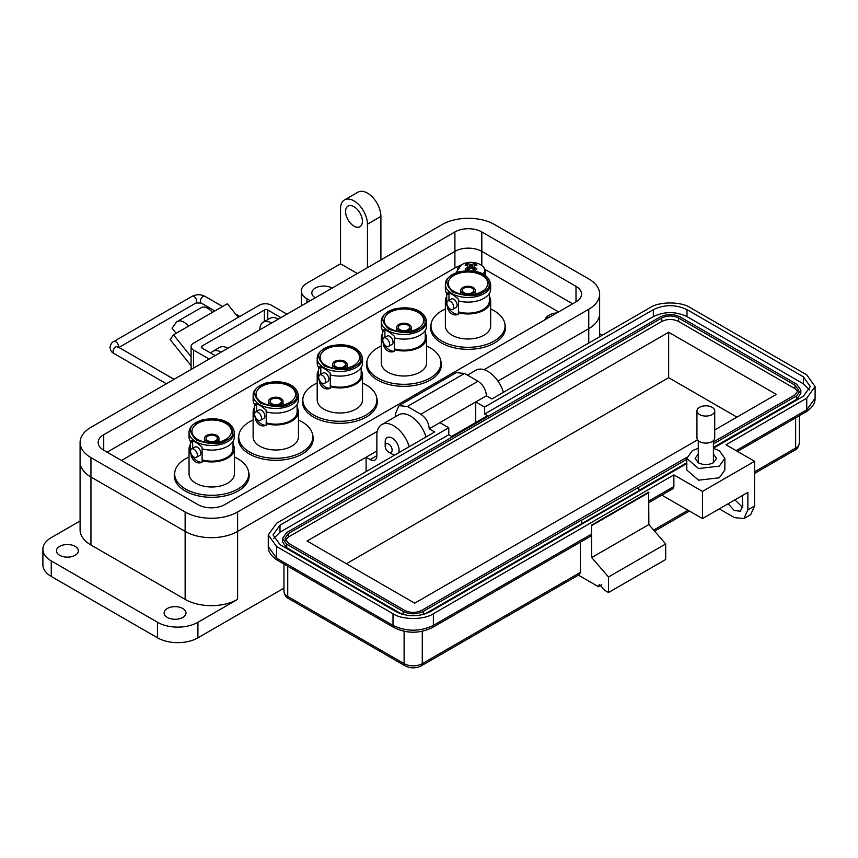 <?xml version="1.0" encoding="UTF-8"?>
<svg xmlns="http://www.w3.org/2000/svg" width="858" height="858" viewBox="0 0 858 858"><rect width="100%" height="100%" fill="white"/><g stroke="black" fill="none" stroke-linecap="round" stroke-linejoin="round"><path stroke-width="1.29" d="M174.85 471.846A37.452 21.622 0 0 0 174.249 475.686A37.452 21.622 0 0 0 185.221 490.98A37.452 21.622 0 0 0 226.04 495.667A37.452 21.622 0 0 0 249.163 475.686A37.452 21.622 0 0 0 248.563 471.846M238.921 434.845A37.452 21.622 0 0 0 238.331 438.695A37.452 21.622 0 0 0 249.303 453.979A37.452 21.622 0 0 0 290.122 458.665A37.452 21.622 0 0 0 313.245 438.695A37.452 21.622 0 0 0 312.644 434.845M303.003 397.855A37.452 21.622 0 0 0 302.402 401.694A37.452 21.622 0 0 0 313.374 416.988A37.452 21.622 0 0 0 354.193 421.675A37.452 21.622 0 0 0 377.316 401.694A37.452 21.622 0 0 0 376.726 397.855M367.085 360.853A37.452 21.622 0 0 0 366.484 364.704A37.452 21.622 0 0 0 377.456 379.997A37.452 21.622 0 0 0 418.275 384.684A37.452 21.622 0 0 0 441.398 364.704A37.452 21.622 0 0 0 440.798 360.853M431.156 323.863A37.452 21.622 0 0 0 430.566 327.702A37.452 21.622 0 0 0 441.538 342.996A37.452 21.622 0 0 0 482.357 347.683A37.452 21.622 0 0 0 505.469 327.702A37.452 21.622 0 0 0 504.879 323.863M460.285 265.487L455.845 267.406L121.45 460.456M558.579 311.915L484.931 269.401M191.087 365.68L170.141 339.618L173.498 334.824L188.449 326.201A13.009 7.518 -120 0 0 177.349 321.471A13.009 7.518 -120 0 0 175.879 322.833L172.072 328.239L176.147 333.301M238.267 317.353L227.327 303.753L212.376 312.387A13.009 7.518 -120 0 0 201.265 307.657L177.349 321.471M181.681 330.105L181.703 330.073A3.507 2.027 60 0 1 182.1 329.708A3.507 2.027 60 0 1 182.647 329.547M191.087 356.714L173.498 334.824M264.371 321.557L264.371 310.049L202.005 346.064A2.413 1.394 0 0 0 201.298 347.05A2.413 1.394 0 0 0 202.005 348.037L215.143 355.62M286.904 314.178L271.321 305.18A8.462 4.88 0 0 0 259.352 305.18L193.565 343.168A8.462 4.88 0 0 0 191.087 346.611A8.462 4.88 0 0 0 193.565 350.064L209.159 359.073M264.371 310.049A2.413 1.394 180 0 1 267.793 310.049L280.92 317.632M385.178 446.085A4.912 2.842 60 0 1 388.653 444.069A4.912 2.842 60 0 1 392.127 450.096A4.912 2.842 60 0 1 388.653 452.102A4.912 2.842 60 0 1 385.178 446.085L385.178 442.063A9.824 5.674 60 0 1 387.205 437.569A9.824 5.674 60 0 1 392.127 438.052A9.824 5.674 60 0 1 399.077 450.096A9.824 5.674 60 0 1 398.541 452.863M392.127 454.107L388.653 452.102L392.127 454.107A9.824 5.674 60 0 0 394.787 455.03M481.81 231.95L575.997 286.325A19.026 10.982 180 0 1 581.563 294.09A19.026 10.982 180 0 1 575.997 301.866L224.828 504.611A19.026 10.982 180 0 1 197.919 504.611L103.732 450.225A19.026 10.982 180 0 1 98.155 442.46A19.026 10.982 180 0 1 103.732 434.695L454.901 231.95A19.026 10.982 180 0 1 481.81 231.95L481.81 251.373L572.629 303.807L481.81 251.373L481.81 265.487M484.062 369.691L588.77 309.245A37.108 21.418 0 0 0 599.645 294.09A37.108 21.418 0 0 0 588.77 278.947L494.594 224.571A37.108 21.418 0 0 0 442.117 224.571L90.948 427.316A37.108 21.418 0 0 0 80.084 442.46A37.108 21.418 0 0 0 90.948 457.614L185.135 511.99A37.108 21.418 0 0 0 237.612 511.99L377.295 431.338M454.901 231.95L454.901 251.373L107.1 452.177L454.901 251.373A19.026 10.982 180 0 1 481.81 251.373A19.026 10.982 180 0 0 454.901 251.373L454.901 267.953M366.098 471.589L366.098 457.217L237.612 531.402L237.612 599.377A37.108 21.418 180 0 1 185.135 599.377L90.948 545.002A37.108 21.418 180 0 1 80.084 529.858L80.084 461.883A37.108 21.418 0 0 0 90.948 477.027L185.135 531.402A37.108 21.418 0 0 0 237.612 531.402L376.866 451.008M588.77 309.245L588.77 328.657L497.951 381.091L588.77 328.657A37.108 21.418 0 0 0 599.645 313.513L599.645 294.09M167.31 617.438A10.939 6.317 180 0 1 164.103 612.966A10.939 6.317 180 0 1 170.86 607.132A10.939 6.317 180 0 1 182.775 608.504A10.939 6.317 180 0 1 185.982 612.966A10.939 6.317 180 0 1 179.225 618.811A10.939 6.317 180 0 1 167.31 617.438M59.674 555.298A10.939 6.317 180 0 1 56.467 550.825A10.939 6.317 180 0 1 63.213 544.991A10.939 6.317 180 0 1 75.139 546.364A10.939 6.317 180 0 1 78.346 550.825A10.939 6.317 180 0 1 71.589 556.66A10.939 6.317 180 0 1 59.674 555.298M315.304 297.78A11.894 6.864 180 0 1 311.829 292.932A11.894 6.864 180 0 1 319.165 286.583A11.894 6.864 180 0 1 332.121 288.074M353.989 226.126A11.894 6.864 60 0 1 346.224 215.648A11.894 6.864 60 0 1 348.048 206.113A11.894 6.864 60 0 1 353.989 206.703A11.894 6.864 60 0 1 361.754 217.181A11.894 6.864 60 0 1 359.931 226.716A11.894 6.864 60 0 1 353.989 226.126M237.612 599.377L197.919 622.297A28.539 16.474 180 0 1 157.55 622.297L157.55 637.826A28.539 16.474 0 0 0 197.919 637.826L283.966 588.148M80.084 520.978L51.255 537.623A28.539 16.474 0 0 0 42.9 549.27A28.539 16.474 0 0 0 51.255 560.928L157.55 622.297M237.612 511.99L237.612 531.402A37.108 21.418 180 0 1 185.135 531.402L185.135 599.377M366.098 457.217L370.13 459.556L376.866 455.673A9.513 5.491 60 0 1 374.892 460.027A9.513 5.491 60 0 1 370.13 459.556M588.77 343.028L588.77 328.657A37.108 21.418 0 0 0 599.645 313.513L599.645 336.754M357.357 273.509L340.54 263.803L306.896 283.215A19.026 10.982 0 0 0 301.33 290.991A19.026 10.982 0 0 0 306.896 298.756L310.264 300.697M80.084 442.46L80.084 461.883A37.108 21.418 0 0 0 90.948 477.027L185.135 531.402L185.135 511.99M409.212 446.696A23.788 13.728 -120 0 0 381.789 424.581A23.788 13.728 -120 0 0 376.866 435.467L376.866 455.673M426.029 436.99A23.788 13.728 -120 0 0 398.605 414.875L381.789 424.581M503.399 392.321A23.788 13.728 -120 0 0 475.976 370.206L467.438 375.128M602.23 335.264L599.645 333.773M42.9 549.27L42.9 564.811A28.539 16.474 0 0 0 51.255 576.458L157.55 637.826M221.128 352.155A16.645 9.61 -120 0 0 212.805 351.33A16.645 9.61 -120 0 0 210.875 353.153M212.805 351.33L219.53 347.447A16.645 9.61 60 0 1 227.853 348.273M271.578 323.026A16.645 9.61 -120 0 0 263.256 322.2A16.645 9.61 -120 0 0 259.802 329.826M263.256 322.2L269.98 318.318A16.645 9.61 60 0 1 278.303 319.144M340.54 263.803L340.54 208.644A19.026 10.982 -120 0 1 344.476 199.935A19.026 10.982 -120 0 1 359.137 205.03A19.026 10.982 -120 0 1 367.449 224.185L367.449 267.685M380.898 259.91L380.898 216.409L367.449 224.185M344.476 199.935L357.936 192.171A19.026 10.982 60 0 1 372.597 197.265A19.026 10.982 60 0 1 380.898 216.409M713.395 448.305L719.283 450.622L724.86 458.386L724.86 470.034L719.283 477.809L698.551 480.19L686.797 470.034M724.86 458.386L719.283 466.151L698.551 468.532L686.808 458.386L692.374 450.622L698.262 448.305M698.262 454.021L695.13 458.386L698.262 462.752C703.303 465.154 708.354 465.154 713.395 462.752L716.537 458.386L713.395 454.011M743.94 518.564L747.876 509.845L747.876 492.374L702.466 518.586L702.466 491.398L754.6 461.304L754.6 505.963L750.664 514.671L743.94 518.564L734.427 517.621L719.283 508.88M601.78 584.748L598.423 586.69L578.399 575.128M742.138 495.688L742.835 505.759L740.368 511.207L734.201 510.489L728.152 503.753M754.6 461.304L726.007 444.787L806.745 398.187L815.1 386.529L806.745 374.882L690.358 307.69C681.198 301.394 659.159 301.394 649.989 307.69L491.902 398.959L486.411 395.795L475.729 401.952L484.588 407.067L653.356 309.631C664.585 304.375 675.793 304.375 686.99 309.631L803.378 376.823L810.338 386.529L803.378 396.246L713.395 448.187M742.685 507.453L734.877 499.871M422.275 631.316L422.275 663.652A4.762 2.746 -120 0 1 421.289 665.829L579.375 574.56L580.362 572.383L422.275 663.652A12.849 7.411 180 0 1 404.107 663.652L287.73 596.46A12.849 7.411 180 0 1 283.966 591.216L283.966 564.049M598.423 586.69L599.399 584.513L605.147 590.572L608.515 592.513L608.515 576.984L591.688 557.561L591.462 525.182L591.462 534.126L590.476 536.304L432.389 627.573A4.762 2.746 -120 0 0 433.376 625.396L591.462 534.126M580.362 542.138L580.362 572.383M608.515 592.513L665.69 559.502L665.69 543.961L648.873 524.549L648.648 492.17L591.462 525.182M702.466 518.586L662.773 495.677L662.773 494.562M686.808 463.545L430.008 611.808C418.779 617.052 407.571 617.052 396.375 611.808L279.987 544.615L273.026 534.899L279.987 525.193L448.766 427.756L439.907 422.64L429.225 428.807L434.716 431.971L276.63 523.251L268.264 534.899L276.63 546.557L393.007 613.749C402.166 620.034 424.217 620.034 433.376 613.749L673.873 474.892L702.466 491.398M648.873 492.567L591.688 525.579M591.688 557.561L648.873 524.549M608.515 576.984L665.69 543.961M648.873 500.975L673.873 486.55L673.873 474.892M673.873 486.55L672.886 488.728L648.873 502.584M486.411 395.795C485.907 389.607 483.108 384.749 478.003 381.22L464.543 373.455L456.22 372.629L399.034 405.652L395.592 413.266L395.592 416.613M478.003 381.22L420.817 414.242C425.922 417.76 428.732 422.619 429.225 428.807M484.588 407.067L484.588 414.06L487.505 415.744L451.683 436.422L448.766 434.738L448.766 427.756M273.809 538.395L279.987 532.185L448.766 434.738M484.588 414.06L653.356 316.623C664.564 311.304 675.782 311.304 686.99 316.623L803.378 383.816L809.555 390.025M439.907 422.64L475.729 401.952L475.729 422.544M420.817 414.242L407.357 406.467L399.034 405.652M401.759 614.135L286.711 547.715L282.539 541.891L282.539 538.395L286.711 532.571L660.081 317.01C666.816 313.814 673.541 313.814 680.265 317.01L796.653 384.202L800.825 390.025L796.653 395.849L713.395 443.918M800.825 390.025L800.825 393.522L796.653 399.345L713.395 447.415M686.808 462.773L638.781 490.497M581.595 523.766L581.595 520.27L638.781 487.258L638.781 490.755L424.624 614.135M581.37 523.637L581.37 520.141L423.284 611.411C416.559 614.607 409.824 614.607 403.099 611.411L286.711 544.219L282.539 538.395M638.781 487.258L686.808 459.277M686.904 457.271L421.6 610.446C415.991 613.073 410.392 613.073 404.783 610.446L288.395 543.253L284.92 538.395L288.395 533.537L661.765 317.975C667.374 315.347 672.983 315.347 678.581 317.975L794.969 385.178L798.455 390.025L794.969 394.884L713.395 441.977M285.306 540.143L288.395 537.033L661.765 321.471C667.374 318.811 672.983 318.811 678.581 321.471L794.969 388.663L798.058 391.774M697.565 439.854L414.704 603.163L307.067 541.023L668.661 332.25L776.297 394.401L714.725 429.955M668.661 332.25L668.661 377.692L736.947 417.117M346.418 563.738L668.661 377.692M714.725 410.939L714.725 437.966A8.891 5.137 180 0 1 712.119 441.602A8.891 5.137 180 0 1 702.423 442.717A8.891 5.137 180 0 1 696.943 437.966L696.943 410.939A8.891 5.137 180 0 1 699.549 407.314A8.891 5.137 180 0 1 709.234 406.199A8.891 5.137 180 0 1 714.725 410.939A8.891 5.137 180 0 1 712.119 414.564A8.891 5.137 180 0 1 702.423 415.68A8.891 5.137 180 0 1 696.943 410.939M445.366 309.019A37.033 21.386 -0 0 0 441.827 310.81A37.033 21.386 -0 0 0 430.984 325.933A37.033 21.386 -0 0 0 453.85 345.688A37.033 21.386 -0 0 0 494.208 341.044A37.033 21.386 -0 0 0 505.051 325.933A37.033 21.386 -0 0 0 490.669 309.019M489.339 296.439A22.651 13.084 180 0 1 490.669 300.868A22.651 13.084 180 0 1 484.041 310.124A22.651 13.084 180 0 1 458.376 312.709L458.376 314.403C453.528 316.001 449.914 313.91 447.522 308.14L447.522 306.445A22.651 13.084 180 0 1 445.366 300.868A22.651 13.084 180 0 1 446.707 296.439M490.669 300.868L490.669 325.933A22.651 13.084 180 0 1 484.041 335.178A22.651 13.084 180 0 1 459.352 338.009A22.651 13.084 180 0 1 445.366 325.933L445.366 300.868M446.911 302.617A21.321 12.302 180 0 1 446.707 300.868L446.707 293.457M448.97 300.364L448.97 294.562L447.522 294.605A22.651 13.084 180 0 1 445.366 289.028L445.366 284.395A22.651 13.084 180 0 0 459.352 296.482A22.651 13.084 180 0 0 484.041 293.64A22.651 13.084 180 0 0 490.669 284.395L490.669 289.028A22.651 13.084 180 0 1 484.041 298.284A22.651 13.084 180 0 1 458.376 300.868L458.376 299.163C453.507 294.82 449.892 292.728 447.522 292.9L447.522 294.605M453.71 307.164A4.837 2.788 60 0 1 452.702 309.373A4.837 2.788 60 0 1 448.981 308.076A4.837 2.788 60 0 1 446.868 303.217A4.837 2.788 60 0 1 447.876 300.997A4.837 2.788 60 0 1 451.598 302.295A4.837 2.788 60 0 1 453.71 307.164M447.876 300.997L451.287 299.024A4.837 2.788 60 0 1 455.019 300.321A4.837 2.788 60 0 1 457.121 305.191A4.837 2.788 60 0 1 456.124 307.4L452.702 309.373M481.992 291.473A19.755 11.401 180 0 1 460.456 293.951A19.755 11.401 180 0 1 448.262 283.408A19.755 11.401 180 0 1 454.054 275.343A19.755 11.401 180 0 1 475.579 272.876A19.755 11.401 180 0 1 487.773 283.408A19.755 11.401 180 0 1 481.992 291.473M462.891 287.451A7.25 4.183 180 0 1 470.795 286.551A7.25 4.183 180 0 1 475.268 290.412A7.25 4.183 180 0 1 473.144 293.372A7.25 4.183 180 0 1 465.24 294.283A7.25 4.183 180 0 1 460.767 290.412A7.25 4.183 180 0 1 462.891 287.451M472.007 292.717A5.641 3.26 180 0 1 465.862 293.425A5.641 3.26 180 0 1 462.376 290.412A5.641 3.26 180 0 1 464.028 288.106A5.641 3.26 180 0 1 470.173 287.409A5.641 3.26 180 0 1 473.659 290.412A5.641 3.26 180 0 1 472.007 292.717M447.522 308.14L448.284 307.7A12.087 6.971 -120 0 0 458.376 314.178M458.376 312.709L459.137 312.269L458.44 311.862L458.44 300.89M489.339 293.457L489.339 300.868A21.321 12.302 180 0 1 458.44 311.862M448.284 292.857L448.284 294.165M381.284 346.01A37.033 21.386 0 0 0 377.756 347.812A37.033 21.386 0 0 0 366.902 362.923A37.033 21.386 0 0 0 389.768 382.679A37.033 21.386 0 0 0 430.126 378.046A37.033 21.386 0 0 0 440.969 362.923A37.033 21.386 0 0 0 426.598 346.01M425.257 333.44A22.651 13.084 180 0 1 426.598 337.87A22.651 13.084 180 0 1 419.959 347.115A22.651 13.084 180 0 1 394.294 349.699L394.294 351.405C389.457 352.992 385.832 350.911 383.44 345.141L383.44 343.436A22.651 13.084 180 0 1 381.284 337.87A22.651 13.084 180 0 1 382.625 333.44M426.598 337.87L426.598 362.923A22.651 13.084 180 0 1 419.959 372.179A22.651 13.084 180 0 1 395.27 375.01A22.651 13.084 180 0 1 381.284 362.923L381.284 337.87M382.84 339.607A21.321 12.302 180 0 1 382.625 337.87L382.625 330.459M384.899 337.366L384.899 331.563L383.44 331.596A22.651 13.084 180 0 1 381.284 326.029L381.284 321.396A22.651 13.084 180 0 0 395.27 333.472A22.651 13.084 180 0 0 419.959 330.641A22.651 13.084 180 0 0 426.598 321.396L426.598 326.029A22.651 13.084 180 0 1 419.959 335.274A22.651 13.084 180 0 1 394.294 337.859L394.294 336.164C389.435 331.81 385.821 329.729 383.44 329.901L383.44 331.596M389.629 344.155A4.837 2.788 60 0 1 388.631 346.364A4.837 2.788 60 0 1 384.899 345.077A4.837 2.788 60 0 1 382.797 340.208A4.837 2.788 60 0 1 383.794 337.998A4.837 2.788 60 0 1 387.516 339.296A4.837 2.788 60 0 1 389.629 344.155M383.794 337.998L387.215 336.025A4.837 2.788 60 0 1 390.937 337.323A4.837 2.788 60 0 1 393.05 342.181A4.837 2.788 60 0 1 392.042 344.39L388.631 346.364M417.91 328.475A19.755 11.401 180 0 1 396.385 330.941A19.755 11.401 180 0 1 384.18 320.409A19.755 11.401 180 0 1 389.972 312.344A19.755 11.401 180 0 1 411.497 309.867A19.755 11.401 180 0 1 423.691 320.409A19.755 11.401 180 0 1 417.91 328.475M398.809 324.453A7.25 4.183 180 0 1 406.713 323.541A7.25 4.183 180 0 1 411.186 327.413A7.25 4.183 180 0 1 409.062 330.373A7.25 4.183 180 0 1 401.169 331.274A7.25 4.183 180 0 1 396.686 327.413A7.25 4.183 180 0 1 398.809 324.453M407.925 329.708A5.641 3.26 180 0 1 401.78 330.416A5.641 3.26 180 0 1 398.294 327.413A5.641 3.26 180 0 1 399.946 325.107A5.641 3.26 180 0 1 406.102 324.399A5.641 3.26 180 0 1 409.588 327.413A5.641 3.26 180 0 1 407.925 329.708M383.44 345.141L384.202 344.701A12.087 6.971 -120 0 0 394.294 351.169M394.294 349.699L395.055 349.26L394.358 348.863L394.358 337.88M425.257 330.459L425.257 337.87A21.321 12.302 180 0 1 394.358 348.863M384.202 329.847L384.202 331.156M317.203 383.011A37.033 21.386 0 0 0 313.674 384.802A37.033 21.386 0 0 0 302.831 399.925A37.033 21.386 0 0 0 325.686 419.669A37.033 21.386 0 0 0 366.044 415.036A37.033 21.386 0 0 0 376.898 399.925A37.033 21.386 0 0 0 362.516 383.011M361.175 370.431A22.651 13.084 180 0 1 362.516 374.86A22.651 13.084 180 0 1 355.877 384.116A22.651 13.084 180 0 1 330.212 386.701L330.212 388.395C325.375 389.993 321.761 387.902 319.369 382.132L319.369 380.426A22.651 13.084 180 0 1 317.203 374.86A22.651 13.084 180 0 1 318.543 370.431M362.516 374.86L362.516 399.925A22.651 13.084 180 0 1 355.877 409.169A22.651 13.084 180 0 1 331.188 412.001A22.651 13.084 180 0 1 317.203 399.925L317.203 374.86M318.758 376.598A21.321 12.302 180 0 1 318.543 374.86L318.543 367.449M320.817 374.356L320.817 368.554L319.369 368.597A22.651 13.084 180 0 1 317.203 363.02L317.203 358.387A22.651 13.084 180 0 0 331.188 370.474A22.651 13.084 180 0 0 355.877 367.632A22.651 13.084 180 0 0 362.516 358.387L362.516 363.02A22.651 13.084 180 0 1 355.877 372.275A22.651 13.084 180 0 1 330.212 374.86L330.212 373.155C325.354 368.811 321.739 366.72 319.369 366.892L319.369 368.597M325.547 381.156A4.837 2.788 60 0 1 324.549 383.365A4.837 2.788 60 0 1 320.828 382.067A4.837 2.788 60 0 1 318.715 377.209A4.837 2.788 60 0 1 319.712 374.989A4.837 2.788 60 0 1 323.445 376.287A4.837 2.788 60 0 1 325.547 381.156M319.712 374.989L323.134 373.016A4.837 2.788 60 0 1 326.855 374.313A4.837 2.788 60 0 1 328.968 379.182A4.837 2.788 60 0 1 327.971 381.392L324.549 383.365M353.828 365.465A19.755 11.401 180 0 1 332.303 367.932A19.755 11.401 180 0 1 320.109 357.4A19.755 11.401 180 0 1 325.89 349.335A19.755 11.401 180 0 1 347.426 346.857A19.755 11.401 180 0 1 359.62 357.4A19.755 11.401 180 0 1 353.828 365.465M334.738 361.443A7.25 4.183 180 0 1 342.632 360.542A7.25 4.183 180 0 1 347.115 364.403A7.25 4.183 180 0 1 344.991 367.363A7.25 4.183 180 0 1 337.087 368.275A7.25 4.183 180 0 1 332.614 364.403A7.25 4.183 180 0 1 334.738 361.443M343.854 366.709A5.641 3.26 180 0 1 337.698 367.417A5.641 3.26 180 0 1 334.223 364.403A5.641 3.26 180 0 1 335.875 362.097A5.641 3.26 180 0 1 342.02 361.39A5.641 3.26 180 0 1 345.506 364.403A5.641 3.26 180 0 1 343.854 366.709M319.369 382.132L320.131 381.692A12.087 6.971 -120 0 0 330.212 388.159M330.212 386.701L330.974 386.261L330.287 385.853L330.287 374.882M361.175 367.449L361.175 374.86A21.321 12.302 180 0 1 330.287 385.853M320.131 366.838L320.131 368.157M253.131 420.002A37.033 21.386 0 0 0 249.592 421.793A37.033 21.386 0 0 0 238.749 436.915A37.033 21.386 0 0 0 261.615 456.671A37.033 21.386 0 0 0 301.973 452.037A37.033 21.386 0 0 0 312.816 436.915A37.033 21.386 0 0 0 298.434 420.002M297.104 407.432A22.651 13.084 180 0 1 298.434 411.861A22.651 13.084 180 0 1 291.806 421.106A22.651 13.084 180 0 1 266.141 423.691L266.141 425.396C261.293 426.984 257.679 424.903 255.287 419.133L255.287 417.428A22.651 13.084 180 0 1 253.131 411.861A22.651 13.084 180 0 1 254.472 407.432M298.434 411.861L298.434 436.915A22.651 13.084 180 0 1 291.806 446.16A22.651 13.084 180 0 1 267.117 449.002A22.651 13.084 180 0 1 253.131 436.915L253.131 411.861M254.687 413.599A21.321 12.302 180 0 1 254.472 411.861L254.472 404.45M256.746 411.347L256.746 405.544L255.287 405.587A22.651 13.084 180 0 1 253.131 400.021L253.131 395.377A22.651 13.084 180 0 0 267.117 407.464A22.651 13.084 180 0 0 291.806 404.633A22.651 13.084 180 0 0 298.434 395.377L298.434 400.021A22.651 13.084 180 0 1 291.806 409.266A22.651 13.084 180 0 1 266.141 411.851L266.141 410.156C261.282 405.802 257.657 403.721 255.287 403.882L255.287 405.587M261.476 418.146A4.837 2.788 60 0 1 260.467 420.356A4.837 2.788 60 0 1 256.746 419.069A4.837 2.788 60 0 1 254.633 414.2A4.837 2.788 60 0 1 255.641 411.99A4.837 2.788 60 0 1 259.363 413.277A4.837 2.788 60 0 1 261.476 418.146M255.641 411.99L259.052 410.017A4.837 2.788 60 0 1 262.784 411.314A4.837 2.788 60 0 1 264.886 416.173A4.837 2.788 60 0 1 263.889 418.382L260.467 420.356M289.757 402.456A19.755 11.401 180 0 1 268.222 404.933A19.755 11.401 180 0 1 256.027 394.39A19.755 11.401 180 0 1 261.819 386.325A19.755 11.401 180 0 1 283.344 383.858A19.755 11.401 180 0 1 295.538 394.39A19.755 11.401 180 0 1 289.757 402.456M270.656 398.444A7.25 4.183 180 0 1 278.56 397.533A7.25 4.183 180 0 1 283.033 401.405A7.25 4.183 180 0 1 280.909 404.354A7.25 4.183 180 0 1 273.005 405.266A7.25 4.183 180 0 1 268.533 401.405A7.25 4.183 180 0 1 270.656 398.444M279.772 403.7A5.641 3.26 180 0 1 273.627 404.408A5.641 3.26 180 0 1 270.141 401.405A5.641 3.26 180 0 1 271.793 399.099A5.641 3.26 180 0 1 277.938 398.391A5.641 3.26 180 0 1 281.424 401.405A5.641 3.26 180 0 1 279.772 403.7M255.287 419.133L256.049 418.693A12.087 6.971 -120 0 0 266.141 425.16M266.141 423.691L266.902 423.251L266.205 422.855L266.205 411.872M297.104 404.45L297.104 411.861A21.321 12.302 180 0 1 266.205 422.855M256.049 403.839L256.049 405.148M189.05 456.992A37.033 21.386 0 0 0 185.521 458.794A37.033 21.386 0 0 0 174.667 473.906A37.033 21.386 0 0 0 197.533 493.661A37.033 21.386 0 0 0 237.891 489.028A37.033 21.386 0 0 0 248.734 473.906A37.033 21.386 0 0 0 234.363 456.992M233.022 444.423A22.651 13.084 180 0 1 234.363 448.852A22.651 13.084 180 0 1 227.724 458.097A22.651 13.084 180 0 1 202.059 460.682L202.059 462.387C197.222 463.985 193.597 461.894 191.205 456.124L191.205 454.418A22.651 13.084 180 0 1 189.05 448.852A22.651 13.084 180 0 1 190.39 444.423M234.363 448.852L234.363 473.906A22.651 13.084 180 0 1 227.724 483.161A22.651 13.084 180 0 1 203.035 485.993A22.651 13.084 180 0 1 189.05 473.906L189.05 448.852M190.605 450.589A21.321 12.302 180 0 1 190.39 448.852L190.39 441.441M192.664 448.348L192.664 442.546L191.205 442.589A22.651 13.084 180 0 1 189.05 437.012L189.05 432.378A22.651 13.084 180 0 0 203.035 444.465A22.651 13.084 180 0 0 227.724 441.623A22.651 13.084 180 0 0 234.363 432.378L234.363 437.012A22.651 13.084 180 0 1 227.724 446.267A22.651 13.084 180 0 1 202.059 448.852L202.059 447.147C197.201 442.803 193.586 440.712 191.205 440.883L191.205 442.589M197.394 455.137A4.837 2.788 60 0 1 196.396 457.357A4.837 2.788 60 0 1 192.675 456.059A4.837 2.788 60 0 1 190.562 451.19A4.837 2.788 60 0 1 191.559 448.981A4.837 2.788 60 0 1 195.281 450.278A4.837 2.788 60 0 1 197.394 455.137M191.559 448.981L194.981 447.007A4.837 2.788 60 0 1 198.702 448.305A4.837 2.788 60 0 1 200.815 453.163A4.837 2.788 60 0 1 199.807 455.384L196.396 457.357M225.675 439.457A19.755 11.401 180 0 1 204.15 441.924A19.755 11.401 180 0 1 191.956 431.392A19.755 11.401 180 0 1 197.737 423.326A19.755 11.401 180 0 1 219.262 420.849A19.755 11.401 180 0 1 231.456 431.392A19.755 11.401 180 0 1 225.675 439.457M206.585 435.435A7.25 4.183 180 0 1 214.479 434.523A7.25 4.183 180 0 1 218.951 438.395A7.25 4.183 180 0 1 216.827 441.355A7.25 4.183 180 0 1 208.934 442.267A7.25 4.183 180 0 1 204.461 438.395A7.25 4.183 180 0 1 206.585 435.435M215.701 440.701A5.641 3.26 180 0 1 209.545 441.409A5.641 3.26 180 0 1 206.059 438.395A5.641 3.26 180 0 1 207.711 436.089A5.641 3.26 180 0 1 213.867 435.381A5.641 3.26 180 0 1 217.353 438.395A5.641 3.26 180 0 1 215.701 440.701M191.205 456.124L191.967 455.684A12.087 6.971 -120 0 0 202.059 462.151M202.059 460.682L202.82 460.242L202.123 459.845L202.123 448.863M233.022 441.441L233.022 448.852A21.321 12.302 180 0 1 202.123 459.845M191.967 440.83L191.967 442.138M556.863 312.902A20.689 20.689 0 0 0 550.643 314.393L550.643 314.393A13.567 7.829 -0 0 0 548.916 315.24A13.567 7.829 -0 0 0 545.066 319.723M466.216 264.307A6.821 3.936 -0 0 0 465.122 265.133A20.689 10.864 55.8 0 1 467.202 265.776A20.656 5.384 72.4 0 1 467.696 266.366A20.656 7.465 99.2 0 0 467.202 267.16A20.689 12.945 115.5 0 0 465.122 269.037A6.821 3.936 0 0 0 466.216 269.873A6.821 3.936 0 0 0 467.664 270.517A20.689 10.864 -55.8 0 1 469.852 268.683A20.656 14.479 -32.3 0 1 471.042 268.307A20.656 14.479 32.3 0 1 472.243 268.683A20.689 10.864 55.8 0 1 474.431 270.517A6.821 3.936 0 0 0 475.868 269.873A6.821 3.936 0 0 0 476.973 269.037A20.689 12.945 -115.5 0 0 474.882 267.16A20.656 7.465 -99.2 0 0 474.399 266.366A20.656 5.384 -72.4 0 1 474.882 265.776A20.689 10.864 -55.8 0 1 476.973 265.133A6.821 3.936 0 0 0 474.431 263.663A20.689 12.945 115.5 0 0 472.243 264.253A20.656 16.559 140.4 0 0 471.042 264.436A20.656 16.559 -140.4 0 0 469.852 264.253A20.689 12.945 -115.5 0 0 467.664 263.663A6.821 3.936 -0 0 0 466.216 264.307M482.882 274.099A13.567 7.829 -0 0 0 478.914 263.899A20.689 20.689 0 0 0 463.181 263.899L463.181 263.899A13.567 7.829 -0 0 0 461.454 264.747A13.567 7.829 -0 0 0 457.904 272.211M478.914 263.899L478.914 263.899C483 265.637 485.135 268.189 485.317 271.546L485.317 273.788A14.275 8.237 -0 0 1 485.049 275.386M467.492 270.452L467.202 267.16M468.125 270.098L467.696 266.366M468.425 269.841L467.664 263.663M469.583 268.886L469.852 264.253M471.042 268.307L471.042 264.436M472.511 268.886L472.243 264.253M473.67 269.841L474.431 263.663M473.97 270.098L474.399 266.366M474.592 270.452L474.882 267.16M181.703 330.073L182.615 329.547M202.005 346.064L202.005 348.037M212.376 312.387L188.449 326.201M267.793 319.584L267.793 310.049M193.565 368.071L193.565 350.064M222.576 306.499L204.998 296.342A3.861 2.231 120 0 0 203.067 296.536A3.861 2.231 120 0 0 200.332 301.255A3.861 2.231 120 0 0 201.137 303.024L195.903 303.024L118.94 347.458M204.998 296.342C200.675 294.208 196.364 294.208 192.042 296.342A3.861 2.231 60 0 1 195.013 297.372A3.861 2.231 60 0 1 196.697 301.255A3.861 2.231 60 0 1 195.903 303.024M192.042 296.342L113.835 341.495A3.861 2.231 60 0 1 116.817 342.524A3.861 2.231 60 0 1 118.501 346.407A3.861 2.231 60 0 1 118.404 347.158M113.835 341.495C111.83 342.331 110.553 344.315 110.028 347.458C110.553 350.6 111.83 352.595 113.835 353.421A3.861 2.231 -60 0 1 113.042 351.662A3.861 2.231 -60 0 1 115.766 346.932A3.861 2.231 -60 0 1 117.696 346.739L174.099 379.311M575.997 286.325L575.997 301.866M103.732 434.695L103.732 450.225M90.948 457.614L90.948 545.002M197.919 622.297L197.919 637.826M51.255 560.928L51.255 576.458M306.896 298.756L306.896 302.638M754.6 505.963L747.876 509.845M754.6 473.391L794.658 450.268A4.762 2.746 -120 0 0 795.645 448.091L754.6 471.782M794.658 450.268C797.114 449.302 798.691 446.836 799.399 442.846A12.849 7.411 180 0 1 795.645 448.091L795.645 417.857M283.966 591.216C284.674 595.195 286.25 597.672 288.706 598.637A4.762 2.746 -60 0 1 287.73 596.46L287.73 566.226M288.706 598.637L405.094 665.829A4.762 2.746 -60 0 1 404.107 663.652L404.107 631.316M687.998 510.242L653.657 530.072M736.1 450.622L806.745 409.834L806.745 398.187M433.376 613.749L433.376 625.396C419.916 631.788 406.467 631.788 393.007 625.396L393.007 613.749M737.494 451.426L805.759 412.012A4.762 2.746 -120 0 0 806.745 409.834L815.1 398.187L815.1 386.529M276.63 546.557L276.63 558.204L393.007 625.396A4.762 2.746 -60 0 0 393.994 627.573L277.606 560.381A4.762 2.746 -60 0 1 276.63 558.204L268.264 546.557L268.264 534.899M279.987 525.193L279.987 532.185M803.378 376.823L803.378 383.816M686.99 309.631L686.99 316.623M653.356 309.631L653.356 316.623M407.357 406.467L464.543 373.455M286.711 547.715L286.711 544.219M403.099 614.532L403.099 611.411M423.284 614.532L423.284 611.411M796.653 399.345L796.653 395.849M288.395 537.033L288.395 533.537M794.969 385.178L794.969 388.663M678.581 317.975L678.581 321.471M661.765 317.975L661.765 321.471M483.183 292.17C476.876 296.804 466.763 296.804 452.852 292.17C444.819 284.137 444.819 278.292 452.852 274.657C459.159 270.013 469.272 270.013 483.183 274.657C491.216 282.69 491.216 288.524 483.183 292.17M419.101 329.161C412.795 333.794 402.692 333.794 388.771 329.161C380.748 321.128 380.748 315.294 388.771 311.647C395.088 307.014 405.191 307.014 419.101 311.647C427.134 319.68 427.134 325.514 419.101 329.161M355.03 366.151C348.723 370.795 338.61 370.795 324.699 366.151C316.666 358.118 316.666 352.284 324.699 348.648C331.006 344.004 341.119 344.004 355.03 348.648C363.063 356.681 363.063 362.516 355.03 366.151M290.948 403.153C284.641 407.786 274.528 407.786 260.618 403.153C252.584 395.12 252.584 389.285 260.618 385.639C266.924 381.006 277.037 381.006 290.948 385.639C298.981 393.672 298.981 399.506 290.948 403.153M226.866 440.143C220.56 444.787 210.457 444.787 196.536 440.143C188.513 432.11 188.513 426.276 196.536 422.629C202.853 417.996 212.956 417.996 226.866 422.629C234.899 430.662 234.899 436.507 226.866 440.143M463.181 263.899L461.379 264.779L456.778 271.546A14.275 8.237 -0 0 0 456.874 272.533M484.148 274.807A14.275 8.237 -0 0 0 485.317 271.546M191.087 369.498L191.087 346.611M214.865 310.95L201.137 303.024M113.835 353.421L166.388 383.762M239.832 316.452L235.553 313.985M117.739 347.458L117.696 346.739M301.33 305.856L301.33 290.991M686.808 470.034L686.808 458.386M421.289 665.829C415.894 668.5 410.489 668.5 405.094 665.829M689.392 511.046L654.59 531.145M799.399 442.846L799.399 415.68M805.759 412.012C812.204 407.818 815.315 403.217 815.1 398.187M277.606 560.381C271.171 556.188 268.05 551.587 268.264 546.557M432.389 627.573C419.594 633.762 406.789 633.762 393.994 627.573M698.262 462.752L698.262 440.669M713.395 462.752L713.395 440.669M490.669 284.395C488.073 268.994 464.232 268.211 452.252 274.592C447.533 277.606 445.238 280.866 445.366 284.395M505.051 325.933L505.051 330.941M475.268 290.412L475.268 294.015M430.984 325.933L430.984 330.941M460.767 290.412L460.767 294.015M426.598 321.396C423.991 305.995 400.15 305.212 388.17 311.593C383.451 314.596 381.156 317.868 381.284 321.396M440.969 362.923L440.969 367.943M411.186 327.413L411.186 331.016M366.902 362.923L366.902 367.943M396.686 327.413L396.686 331.016M362.516 358.387C359.92 342.986 336.068 342.203 324.088 348.584C319.369 351.598 317.074 354.858 317.203 358.387M376.898 399.925L376.898 404.933M347.115 364.403L347.115 368.007M302.831 399.925L302.831 404.933M332.614 364.403L332.614 368.007M298.434 395.377C295.838 379.987 271.997 379.193 260.017 385.574C255.298 388.588 253.003 391.859 253.131 395.377M312.816 436.915L312.816 441.934M283.033 401.405L283.033 405.008M238.749 436.915L238.749 441.934M268.533 401.405L268.533 405.008M234.363 432.378C231.757 416.977 207.915 416.194 195.935 422.576C191.216 425.579 188.921 428.85 189.05 432.378M248.734 473.906L248.734 478.925M218.951 438.395L218.951 441.999M174.667 473.906L174.667 478.925M204.461 438.395L204.461 441.999M550.643 314.393L548.841 315.272L544.573 320.002M485.102 275.418L485.317 273.788M456.778 271.546L456.778 272.576"/></g></svg>
